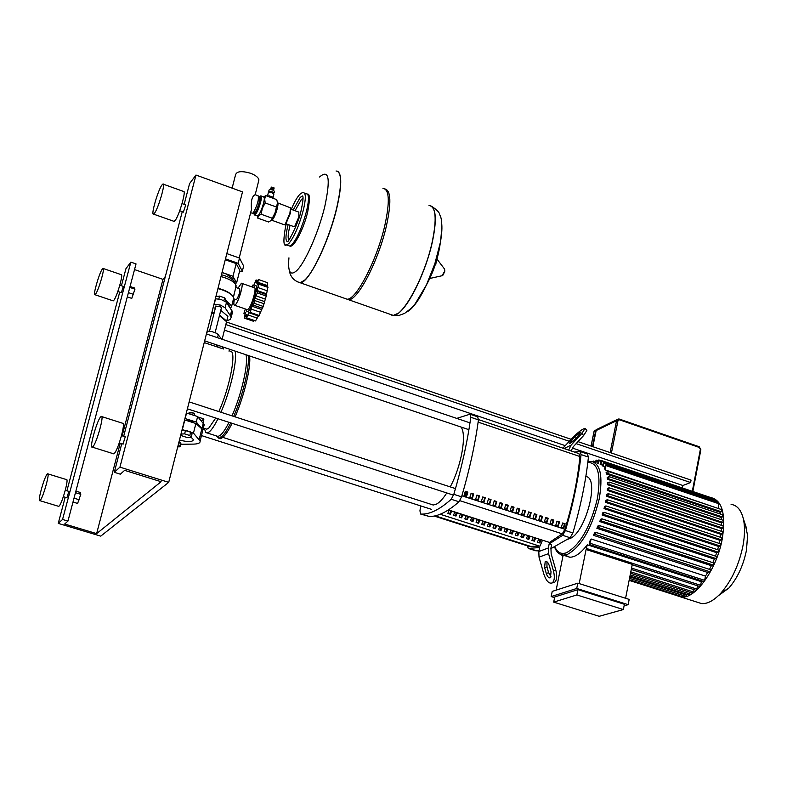 <?xml version="1.0" encoding="UTF-8"?>
<svg xmlns="http://www.w3.org/2000/svg" width="787" height="787" viewBox="0 0 787 787"><rect width="100%" height="100%" fill="white"/><g stroke="black" fill="none" stroke-linecap="round" stroke-linejoin="round"><path stroke-width="1.18" d="M225.839 324.569L569.276 441.291M576.153 443.632L690.592 482.529L691.055 480.119L577.992 441.635M571.126 439.303L226.646 322.07M690.592 482.529L682.88 485.5L572.306 448.029M565.253 445.639L224.433 330.127M682.88 485.5L682.398 487.97M617.234 419.51L597.825 428.866L596.162 430.548L592.847 446.691M592.463 446.563L595.7 430.764L597.058 429.161M177.724 446.898L179.997 446.78L180.882 443.327L179.121 441.399M179.997 446.78L178.639 444.999L179.525 441.527M194.458 414.326L192.412 412.782L188.723 413.086M189.323 412.378L192.402 412.368L194.419 413.883M180.98 434.07L184.64 433.873L189.795 435.526L190.69 431.974L192.048 433.844L191.152 437.375L187.375 437.582L182.24 435.939L180.941 434.198M189.795 435.526L191.152 437.375M181.876 430.538L185.535 430.322L190.69 431.974M184.64 433.873L185.535 430.322M191.172 437.297L193.376 439.608C192.825 442.048 188.191 442.205 179.456 440.061M202.348 432.024L202.751 430.45L201.836 428.876L195.884 423.514L184.581 419.904M180.636 444.271L193.563 444.114C198.235 443.996 200.41 442.973 200.085 441.035L193.464 433.096L182.131 429.545M211.093 343.024L207.63 341.853M215.913 296.551L219.573 296.099L224.62 297.83L225.859 300.034L225.485 301.529M224.62 297.83L223.921 300.585M219.573 296.099L218.855 298.952M253.552 287.462L254.486 286.291C259.749 280.467 253.099 307.166 248.19 311.504L246.744 311.849L246.331 309.311M241.816 283.379L254.221 287.688C257.172 286.684 251.712 306.173 248.18 309.212L247.01 309.547M238.008 288.229L241.412 283.241C244.285 282.208 238.795 301.726 235.343 304.805L234.605 305.277C233.66 305.228 233.601 303.162 234.437 299.08M254.919 298.253L264.619 301.608L263.252 306.438L254.122 303.29L254.919 298.253L257.31 292.941L256.867 290.442L258.874 284.215L258.667 283.763L257.319 284.943L258.402 279.503L267.462 282.661L267.098 286.704M258.775 283.802L267.865 286.97L266.468 294.604M257.349 291.436L266.626 294.653L264.619 301.608M257.31 292.941L266.439 296.109M258.874 284.215L267.974 287.393M258.402 279.503L256.159 283.212L256.05 280.015L253.729 285.671L253.001 284.933L251.938 286.901M245.367 308.976L243.921 313.315L244.118 313.777L245.416 312.695L244.324 318.135L246.518 314.534L246.606 317.83L248.928 312.183L249.459 312.37M254.24 320.486L253.345 321.214L244.334 318.135M248.928 312.183L249.666 312.99L250.197 312.409L252.007 306.222L261.697 309.566L258.825 316.138M258.323 315.961L255.539 320.929M250.197 312.409L259.307 315.538M246.606 317.83L255.677 320.939M256.867 290.442L266.557 293.807M263.252 306.438L261.697 309.566M252.007 306.222L254.122 303.29M230.611 308.297L231.703 305.995L225.79 300.3M236.11 299.66L236.68 299.483C239.248 294.899 240.251 291.338 239.681 288.799L235.933 287.511M233.454 297.24L235.746 287.57M239.455 271.623L242.327 271.24L238.166 263.32L225.485 258.884M234.998 283.133L236.602 282.927L239.779 270.344L236.208 263.596L225.259 259.759M238.166 263.32L239.494 258.047L226.823 253.601M242.327 271.24L243.645 266.006L239.494 258.047M225.662 300.841L226.705 301.205L226.4 302.405M226.705 301.205L230.316 307.884M236.602 282.927L234.811 279.611L225.515 273.66L221.993 272.627M234.792 282.031L235.156 280.595L233.001 276.267L222.032 272.45M233.001 276.267L236.208 263.596M234.457 282.08L234.152 281.51C232.086 278.696 227.856 276.444 221.452 274.742M235.775 287.462L235.657 284.422C233.277 281.185 228.387 278.568 220.99 276.571M232.726 296.05L232.499 295.725C229.932 292.646 225.112 290.157 218.019 288.268M233.267 299.749L233.7 298.057L232.903 296.315C230.257 293.128 225.259 290.56 217.93 288.603M226.184 323.211L226.567 321.676L219.425 315.666M213.956 313.62L211.733 313.019M226.361 322.503L226.705 321.145L219.553 315.125M214.094 313.088L211.87 312.478M227.512 317.909L227.905 316.364L220.773 310.324M215.313 308.268L213.09 307.668M215.687 306.802L219.475 306.173L221.727 307.737L221.285 308.307M213.985 304.126L220.508 305.11L225.102 307.835L231.27 317.063L230.325 319.433L226.774 320.85M230.542 314.839L232.608 311.76L226.105 302.06L220.931 299.434L215.353 298.765M232.135 188.142L235.5 174.98C236.543 171.232 241.589 170.671 250.65 173.297C255.657 175.255 258.411 177.469 258.923 179.908L258.559 181.354M250.896 211.703L251.466 209.44C250.787 200.97 252.037 196.052 255.195 194.684L258.156 195.806C259.002 199.652 257.369 205.328 253.276 212.834L252.263 213.238M267.462 196.101L268.367 192.559L271.928 192.53L273.797 194.419M273.443 193.376L271.889 192.205L269.056 192.195M272.922 192.599L271.899 191.556L269.852 191.9M273.502 193.386L274.23 192.667L268.751 191.123L269.036 192.205M274.466 191.723L273.62 190.316L271.003 189.46L269.292 189.667L268.701 191.182M273.355 190.11L270.698 189.205M273.542 190.277L270.423 189.431M273.532 189.401L270.876 188.487M273.64 189.608L270.649 188.801M271.092 187.729L273.758 188.418L273.856 189.175M273.817 188.89L270.836 188.083M273.886 187.965L271.23 187.05M253.827 213.779L254.693 215.028C256.592 213.641 258.569 209.342 260.625 202.131C261.609 198.019 261.658 195.924 260.792 195.835M258.707 197.311L258.923 197.025C260.487 195.481 260.704 197.183 259.582 202.121C257.083 210.414 255.126 214.202 253.699 213.484L253.611 212.411M257.241 215.933L258.569 215.864L262.317 208.299L264.658 198.993L263.684 196.888L265.809 195.648L264.658 198.993L265.209 202.967L262.317 208.299L261.136 214.231L258.569 215.864L257.703 218.088L257.605 216.071L254.693 215.028M277.713 202.889L290.492 207.827L289.921 213.09L285.297 224.088L284.048 224.649M284.983 224.423L285.937 223.774L290.275 213.474L290.678 208.24M276.581 207.768L275.017 212.874L271.22 220.409L275.017 212.874L277.329 203.577L276.581 207.768M277.28 201.964L276.758 199.623L265.809 195.648M257.703 218.088L268.633 222.003L271.22 220.409M261.136 214.231L272.125 218.186M265.209 202.967L276.207 206.942M268.839 196.75L269.075 195.835L267.196 196.15M272.43 198.049L272.676 197.055L269.075 195.835M269.174 196.868L269.42 195.874M273.453 198.422L272.676 197.055M272.686 198.147L272.912 197.222M432.043 242.75C437.011 218.993 436.008 206.578 429.033 205.505C436.008 206.578 437.011 218.993 432.043 242.75C424.518 277.083 403.042 316.561 393.185 315.371C403.042 316.561 424.518 277.083 432.043 242.75M406.899 311.957L409.23 310.501C414.621 306.202 420.366 297.673 426.465 284.914L434.847 263.724L440.346 242.524C441.92 233.828 442.314 226.981 441.507 221.993M390.391 314.397L393.185 315.371L390.391 314.397M385.128 188.988C390.972 190.769 391.385 203.135 386.378 226.076C378.577 260.595 357.721 300.644 348.621 299.739L346.054 298.844M382.964 188.408C389.378 189.264 389.988 201.629 384.813 225.505C376.993 260.025 356.167 300.103 347.087 299.208L344.529 298.312M298.204 282.179L300.28 282.789C308.553 283.379 328.72 242.701 336.826 207.984C341.843 186.057 342.03 173.779 337.407 171.173C342.03 173.779 341.843 186.057 336.826 207.984C328.72 242.701 308.553 283.379 300.28 282.789L298.204 282.179M319.542 176.996C328.976 168.802 330.717 178.659 324.765 206.558C318.686 232.145 304.953 263.153 296.561 270.777C290.216 276.217 287.678 271.909 288.947 257.841M293.856 226.636L294.781 226.322L298.834 216.946L298.834 212.096L290.895 209.224M258.697 197.557L259.297 197.773L259.159 202.613C257.575 208.152 256.06 211.457 254.604 212.52L254.339 212.431M218.57 347.401L215.559 344.519M207.148 331.071L211.782 331.534L216.199 333.147L217.95 334.347L221.55 339.069M223.675 347.254L223.223 349.054L221.875 346.644M186.608 420.209L190.533 420.435L192.736 422.166M184.935 418.487L196.248 422.058L201.925 428.531L202.79 431.119M202.259 427.184L204.207 424.655L197.645 416.549L186.342 412.968M676.643 595.552L681.109 597.067C695.147 599.596 717.016 569.178 722.309 538.583C725.988 514.009 722.171 500.325 710.838 497.541L710.631 497.522M697.213 602.203L701.463 603.56C707.424 604.082 713.898 600.599 720.882 593.113C731.684 580.658 739.062 564.781 743.026 545.47C744.935 534.875 744.994 525.824 743.223 518.318C741.01 509.828 736.966 505.185 731.084 504.398M718.275 595.779L728.831 588.086C737.458 578.15 743.341 565.519 746.479 550.192L747.581 535.396L745.309 524.634M564.938 555.071L569.68 557.186C574.953 557.403 580.826 553.271 587.289 544.791L701.335 581.662L701.906 580.954M591.185 539.016L589.493 544.594L589.807 541.19L591.185 539.016L705.457 576.094L707.729 572.483L593.359 535.288L594.657 532.858L595.985 532.386L710.543 569.719L710.041 571.805L707.729 572.483M709.49 569.375L711.379 565.696L596.88 528.303L597.933 525.962L599.222 525.5L713.878 563.01L713.376 565.105L711.379 565.696M712.806 562.666L714.311 559.114L599.753 521.555L600.619 519.282L601.898 518.81L716.603 556.488L716.091 558.583L714.311 559.114M715.472 556.114L716.672 552.7L602.104 514.993L602.812 512.78L604.121 512.288L718.806 550.113L718.295 552.199L716.672 552.7M717.616 549.719L718.541 546.434L604.013 508.599L604.573 506.434L605.921 505.923L720.567 543.866L720.056 545.962L718.541 546.434M719.288 543.443L719.967 540.305L605.518 502.362L605.941 500.266L607.348 499.725L606.816 501.85L605.518 502.362M576.733 588.469L577.815 583.157L629.177 599.399L628.134 604.672L576.733 588.469L551.156 596.566L554.609 597.648M624.406 604.278L577.943 589.64L576.861 594.942L623.363 609.551L624.406 604.278M577.815 583.157L552.228 591.401L551.156 596.566M563.138 555.12L556.153 590.142M577.943 589.64L554.756 596.949L553.684 602.124L599.182 616.3L623.363 609.551M579.173 583.59L586.099 549.503L632.276 564.387L625.586 598.268M553.684 602.124L576.861 594.942M628.134 604.672L624.101 605.813M693.77 589.561L692.383 593.093M690.219 592.395L688.999 595.09M686.844 594.401L685.772 596.33M683.637 595.651L682.713 596.821M680.47 596.113L679.811 596.566M632.197 564.8L697.567 585.784M720.518 537.305L720.951 534.334L606.62 496.302L606.915 494.256L608.4 493.675L607.869 495.8L606.62 496.302M721.295 531.284L721.502 528.51L607.328 490.409L607.475 488.432L609.069 487.792L608.528 489.917L607.328 490.409M721.61 525.411L721.581 522.853L607.603 484.713L607.594 482.805L609.325 482.106L608.784 484.221L607.603 484.713M721.384 519.666L721.118 517.413L607.387 479.244L607.18 477.424L609.118 476.627L608.577 478.742L607.387 479.244M720.489 514.068L719.987 512.219L606.57 474.059L606.108 472.357L608.341 471.423L607.8 473.528L606.57 474.059M718.58 508.579L605.203 469.898L604.544 468.57L605.882 464.812L605.203 469.898M604.839 467.124L602.429 465.756L603.737 462.107L601.563 461.379L601.386 460.552L600.078 464.173L600.904 464.596L601.563 461.379M602.547 465.156L600.904 464.596M560.757 554.52L561.259 554.717M593.516 461.949L593.359 461.044L592.749 461.684M605.97 464.842L718.846 502.991L718.295 508.018M603.186 466.573L603.737 462.107M603.826 462.136L716.337 500.198L716.367 502.155M601.465 460.582L713.642 498.545L713.878 499.371M598.425 463.681L598.848 459.923L597.549 463.543M595.926 463.002L596.172 460.11L595.08 462.717M697.498 585.853L696.889 589.089L695.944 590.26M587.289 544.791L586.099 549.503M701.335 581.662L700.646 585.302L699.702 586.482M705.457 576.094L704.65 580.353L703.696 581.534M721.728 509.701L721.345 511.747L719.987 512.219M722.81 514.905L722.427 516.961L721.118 517.413M723.273 520.355L722.879 522.42L721.581 522.853M723.214 526.001L722.83 528.067L721.502 528.51M722.712 531.815L722.318 533.891L720.951 534.334M721.787 537.777L721.394 539.852L719.967 540.305M604.278 512.396L718.806 550.113M602.055 518.908L716.603 556.488M599.379 525.598L713.878 563.01M596.133 532.484L710.543 569.719M593.359 535.288L595.454 534.511L595.985 532.386M596.88 528.303L598.691 527.624L599.222 525.5M599.753 521.555L601.366 520.935L601.898 518.81M602.104 514.993L603.58 514.423L604.121 512.288M604.013 508.599L605.39 508.058L605.921 505.923M434.227 516.046L529.356 546.473L539.597 546.119M563.384 527.762L564.505 524.034L562.528 523.394M564.505 524.034L565.145 523.788L563.895 527.929L561.406 527.123L562.656 522.971L565.145 523.788M557.757 525.932L558.878 522.204L556.891 521.555M558.878 522.204L559.508 521.948L558.258 526.1L555.77 525.293L557.019 521.142L559.508 521.948M552.11 524.103L553.241 520.364L551.244 519.715M553.241 520.364L553.861 520.109L552.622 524.27L550.123 523.453L551.372 519.302L553.861 520.109M546.463 522.263L547.585 518.525L545.588 517.876M547.585 518.525L548.214 518.269L546.965 522.43L544.456 521.614L545.706 517.452L548.214 518.269M540.797 520.423L541.928 516.685L539.912 516.026M541.928 516.685L542.548 516.429L541.299 520.591L538.79 519.774L540.039 515.613L542.548 516.429M535.121 518.584L536.252 514.836L534.235 514.177M536.252 514.836L536.872 514.58L535.613 518.741L533.104 517.925L534.353 513.763L536.872 514.58M529.435 516.734L530.566 512.986L528.539 512.327M530.566 512.986L531.186 512.731L529.926 516.892L527.408 516.075L528.667 511.904L531.186 512.731M523.739 514.885L524.87 511.127L522.834 510.468M524.87 511.127L525.48 510.871L524.231 515.042L521.702 514.226L522.962 510.045L525.48 510.871M518.033 513.035L519.164 509.278L517.118 508.609M519.164 509.278L519.774 509.012L518.515 513.193L515.987 512.367L517.246 508.186L519.774 509.012M512.317 511.176L513.449 507.408L511.393 506.749M513.449 507.408L514.049 507.153L512.799 511.334L510.261 510.507L511.52 506.326L514.049 507.153M506.582 509.317L507.723 505.549L505.657 504.88M507.723 505.549L508.323 505.284L507.064 509.464L504.526 508.648L505.785 504.457L508.323 505.284M500.847 507.448L501.978 503.68L499.912 503.011M501.978 503.68L502.578 503.414L501.319 507.605L498.781 506.779L500.04 502.588L502.578 503.414M495.092 505.579L496.233 501.811L494.157 501.132M496.233 501.811L496.823 501.535L495.564 505.736L493.016 504.91L494.275 500.709L496.823 501.535M489.337 503.71L490.468 499.932L488.383 499.253M490.468 499.932L491.058 499.666L489.799 503.857L487.242 503.031L488.511 498.83L491.058 499.666M483.562 501.831L484.694 498.053L482.598 497.374M484.694 498.053L485.284 497.778L484.015 501.988L481.467 501.152L482.726 496.951L485.284 497.778M477.778 499.952L478.909 496.174L476.814 495.485M478.909 496.174L479.499 495.899L478.23 500.099L475.673 499.273L476.932 495.062L479.499 495.899M471.974 498.073L473.115 494.285L471.01 493.597M473.115 494.285L473.695 494.01L472.436 498.22L469.869 497.384L471.128 493.174L473.695 494.01M466.189 496.135L467.311 492.396L465.186 491.708M467.311 492.396L467.891 492.121L466.622 496.331L464.045 495.495L465.314 491.275L467.891 492.121M448.403 509.927L549.474 542.43L562.292 533.842L564.928 529.258C572.779 503.611 577.776 479.362 579.921 456.519L578.888 453.568L478.466 419.589M568.332 539.065L569.178 538.8C585.203 534.432 600.353 477.65 585.833 476.538M538.938 550.92L535.514 550.733L528.313 548.441L527.329 545.824M565.41 530.536L562.666 535.327L570.113 537.737L572.867 532.956L565.41 530.536C573.241 503.896 578.455 478.585 581.062 454.581L580.039 451.482L574.402 452.053M528.313 548.441L539.646 547.516L538.81 551.53L539.026 557.137L543.886 574.225C546.257 581.121 549.041 584.013 552.248 582.901L554.638 582.262C556.901 580.196 557.304 576.192 555.858 570.27L553.458 570.909L548.549 553.645L548.323 547.978L549.159 543.925L562.666 535.327M570.113 537.737L550.811 548.687M555.858 570.27L551.156 553.723L550.93 548.057L551.618 544.712L549.159 543.925M581.062 454.581L588.43 457.08L587.387 453.981L580.432 451.62M453.824 494.325L451.226 499.273L458.959 501.772L461.566 496.843L453.824 494.325C461.821 467.193 467.478 441.507 470.783 417.277L478.437 419.865C475.181 444.084 469.554 469.741 461.566 496.843M458.959 501.772C447.626 511.776 437.739 516.685 429.299 516.488L420.622 514.039L419.943 510.832L420.691 505.893M478.437 419.865L477.65 416.805L470.36 414.336M456.745 418.399L469.957 414.218L470.783 417.277M420.622 514.039L421.822 514.098C430.174 514.265 439.972 509.317 451.226 499.273M588.43 457.08C585.872 481.064 580.688 506.356 572.867 532.956M541.141 539.941L539.852 542.961L537.413 542.174L538.711 539.164M539.272 542.774L539.941 539.557M535.622 538.17L534.334 541.19L531.894 540.403L533.183 537.383M533.753 541.003L534.432 537.787M530.094 536.39L528.805 539.41L526.365 538.633L527.654 535.603M528.234 539.233L528.903 536.006M524.555 534.609L523.276 537.639L520.817 536.852L522.106 533.822M522.696 537.452L523.375 534.235M519.007 532.829L517.728 535.858L515.269 535.071L516.547 532.042M517.157 535.672L517.836 532.455M513.449 531.038L512.17 534.068L509.71 533.281L510.989 530.251M511.599 533.891L512.288 530.664M507.881 529.248L506.592 532.287L504.133 531.491L505.411 528.461M506.031 532.101L506.72 528.874M502.293 527.457L501.014 530.497L498.545 529.7L499.824 526.66M500.463 530.31L501.152 527.083M496.705 525.657L495.426 528.697L492.957 527.91L494.226 524.86M494.875 528.52L495.564 525.293M491.108 523.857L489.829 526.906L487.35 526.109L488.629 523.06M489.278 526.729L489.976 523.493M485.49 522.047L484.221 525.106L481.733 524.309L483.011 521.25M483.671 524.929L484.369 521.692M479.863 520.246L478.594 523.296L476.105 522.499L477.384 519.44M478.053 523.119L478.752 519.882M474.236 518.426L472.967 521.486L470.469 520.689L471.738 517.63M472.426 521.319L473.135 518.072M468.59 516.616L467.321 519.676L464.822 518.879L466.091 515.81M466.789 519.509L467.498 516.262M462.933 514.796L461.664 517.866L459.165 517.059L460.434 513.99M461.143 517.698L461.851 514.452M457.267 512.976L456.007 516.046L453.499 515.239L454.758 512.17M455.476 515.879L456.194 512.632M451.59 511.147L450.331 514.226L447.823 513.419L449.082 510.34M449.81 514.059L450.528 510.802M448.197 510.055L549.474 542.43M440.169 514.265L539.912 546.217L542.43 540.354M562.912 448.167L572.1 438.241C578.337 431.955 582.655 428.699 585.056 428.453L581.829 433.519L571.057 445.176L568.647 450.105M575.72 438.664L580.993 432.171C579.793 432.289 577.638 433.922 574.51 437.07L569.247 443.563C570.427 443.455 572.592 441.822 575.72 438.664M571.077 450.921L573.329 446.682L583.649 435.506L581.829 433.519M585.056 428.453L586.866 430.43L583.649 435.506M549.375 565.873L551.048 571.746L550.438 577.737C548.844 578.297 547.447 576.851 546.257 573.398L544.594 567.555L545.204 561.544C546.798 560.983 548.185 562.43 549.375 565.873M546.945 561.751L546.985 566.925L548.637 572.759L551.097 576.91M553.143 582.665L554.638 582.262M553.458 570.909C554.904 576.841 554.501 580.836 552.248 582.901M430.853 504.26L433.224 505.028L436.175 504.28C439.451 502.647 442.983 498.869 446.77 492.947M450.243 486.887C461.339 466.258 466.976 434.513 461.034 427.026M220.99 436.746L222.18 436.293M466.189 492.131L465.835 496.076M466.553 494.915L466.553 492.908M465.363 495.918L466.189 492.032M464.714 493.311L466.229 493.813M205.387 428.728L206.804 429.181L208.752 428.148L215.736 418.025M218.835 411.562C230.188 386.742 237.103 348.946 230.03 351.415M204.226 428.354L205.978 432.702L207.197 432.948L209.303 431.847C211.772 429.761 214.664 425.393 217.979 418.753M220.97 412.26C230.493 390.627 237.713 358.961 235.018 351.061M230.453 349.526L228.889 351.032M216.464 435.929L218.058 436.441L220.203 435.359C222.721 433.293 225.653 428.945 228.987 422.324M232.008 415.851C241.599 394.287 248.741 362.65 245.918 354.73M216.307 435.88L219.012 438.261L221.226 437.149C223.941 434.926 227.109 430.164 230.729 422.885M233.7 416.402C242.917 395.438 250 365.345 248.141 355.478M218.845 438.27L220.36 438.693L222.583 437.592C225.308 435.368 228.476 430.607 232.096 423.327M235.077 416.854C244.295 395.891 251.378 365.807 249.509 355.931M221.609 348.415L204.217 342.581M198.098 417.071L203.853 418.93L203.449 423.249M203.853 418.93L201.482 420.966M47.899 473.882L66.442 479.568C69.207 478.103 62.065 503.778 59.055 506.13L58.395 506.267M47.24 474.069L47.614 473.794C50.22 472.269 43.029 498.014 40.167 500.414L39.832 500.65C37.264 502.067 44.338 476.706 47.24 474.069M65.282 490.291L68.853 491.383L66.925 497.787M103.254 268.515L121.188 274.653C123.736 273.197 117.047 296.591 113.849 300.3L112.905 300.772M102.32 269.056L102.959 268.416C105.369 266.911 98.641 290.364 95.581 294.131L94.971 294.722C92.6 296.128 99.211 273.04 102.32 269.056M119.821 285.199L123.333 286.389L121.346 292.656M101.69 416.589L122.585 423.249C126.136 421.429 118.129 450.361 114.213 453.489L113.21 453.686M100.706 416.864L101.257 416.451C104.612 414.562 96.535 443.573 92.797 446.78L92.305 447.134C89 448.885 96.919 420.376 100.706 416.864M121.523 435.614L125.261 436.795L123.008 444.094M163.322 184.188L183.46 191.418C186.676 189.637 179.19 215.727 175.088 220.557L173.691 221.245M161.945 184.984L162.899 184.04C165.949 182.19 158.403 208.358 154.468 213.267L153.573 214.133C150.573 215.864 157.961 190.159 161.945 184.984M182.063 203.597L185.752 204.915L183.401 212.057M129.806 287.422L134.951 289.173L134.518 288.003L130.052 286.488M127.307 296.876L131.773 298.391L134.951 289.173M128.429 292.636L133.583 294.377M75.473 492.692L80.786 494.315L80.49 492.544L75.886 491.127M72.994 502.047L77.618 503.444L80.786 494.315M74.017 498.161L79.349 499.784M168.713 482.352L100.746 536.134L58.248 523.385L62.557 519.469L67.948 521.092L64.672 524.024L96.634 533.616L161.109 481.713L124.631 470.351L120.352 474.187L114.292 472.298L119.939 467.153L168.713 482.352L242.504 191.9L195.963 175.048L189.578 183.587L184.168 204.345M119.939 467.153L195.963 175.048M114.292 472.298L121.749 443.701M123.677 436.303L182.259 211.654M165.359 276.483L162.978 279.365L134.528 269.587M96.634 533.616L120.224 443.219M122.152 435.811L162.978 279.365M67.948 521.092L136.033 263.911L130.849 262.12L125.95 268.682L121.414 285.74M62.557 519.469L130.849 262.12M58.248 523.385L65.193 497.256M66.915 490.793L119.722 292.105M619.418 419.087L618.257 419.018L619.418 419.087L619.585 419.835L699.328 447.469L698.994 446.741M618.257 419.018L616.565 420.73L619.585 419.835M699.328 447.469L700.725 449.859M611.42 453.017L617.943 420.809M596.162 430.548L616.565 420.73L610.112 452.574M700.371 449.347L692.304 491.324M591.106 446.101L594.047 431.797M595.7 430.764L594.096 431.542L596.359 429.574M182.368 429.535L184.807 419.943M199.17 439.48L201.836 428.876M193.464 433.096L195.884 423.514M244.659 313.167L245.337 313.403M245.465 316.374L246.4 316.699M251.201 309.104L260.635 312.35M247.856 314.908L257.251 318.135M257.841 287.53L267.275 290.806M257.89 282.297L267.285 285.573M256.178 281.549L257.015 281.835M253.198 285.415L253.768 285.612M252.991 305.031L262.405 308.268L253.03 305.031M254.614 300.496L264.058 303.762M256.041 295.863L265.485 299.139M230.443 315.243L231.781 309.921M225.102 307.835L226.459 302.474M214.231 304.116L215.589 298.745M261.136 195.963L263.694 196.888C264.57 196.976 264.521 199.081 263.547 203.184C261.481 210.395 259.503 214.684 257.605 216.071L257.329 215.972M271.466 220.124L271.81 220.252C273.591 219.012 275.42 215.107 277.299 208.525C278.175 204.777 278.204 202.859 277.378 202.771L277.349 202.78M391.759 315.174L393.313 315.42L398.586 313.078C409.437 305.307 425.836 271.338 432.171 242.799C436.795 221.117 436.283 208.781 430.656 205.781M442.038 275.735L444.606 271.348L444.616 269.144L436.982 259.1M442.933 275.184L444.675 271.633M444.714 271.466L444.783 270.02M435.742 264.688L436.273 261.55M336.039 170.995C341.883 171.625 342.099 183.932 336.688 207.935C329.881 236.798 314.279 271.682 304.726 280.083L300.152 282.74L298.057 282.12M302.651 195.963L300.221 197.37L293.158 210.04M288.18 224.59L287.698 226.469C285.406 236.287 285.396 241.363 287.668 241.688C288.947 241.265 299.306 221.452 301.175 210.168M302.995 198.245L301.401 199.475L295.046 210.729M290.069 225.269L289.764 226.489C288.042 233.65 287.708 238.195 288.75 240.124M285.789 244.737L286.645 244.944L288.819 243.547C294.259 236.857 299.109 225.653 303.379 209.942C305.966 198.718 305.966 192.963 303.369 192.677C300.26 192.294 296.227 197.852 291.259 209.352M288.74 245.692L289.783 246.065L291.967 244.668C297.417 237.989 302.277 226.804 306.546 211.083C309.124 199.868 309.114 194.114 306.497 193.818L304.421 193.061M218.304 334.75L217.556 337.712M207.384 331.061L206.627 334.032M201.925 428.531L203.302 423.072M196.248 422.058L197.645 416.549M185.171 418.477L186.578 412.959M587.83 462.382C598.12 462.648 601.278 474.846 597.303 498.988C590.191 527.438 579.852 545.381 566.296 552.808C561.161 554.51 557.383 552.582 554.973 547.014M560.482 554.392L563.236 555.13L567.24 554.501C581.209 546.876 591.854 528.421 599.173 499.135C603.098 476.125 600.442 463.553 591.234 461.418L587.919 461.654M693.317 591.932L630.8 571.864M689.924 593.939L630.22 574.805M686.697 595.179L629.797 576.96M683.628 595.67L629.521 578.366L685.861 596.359M595.139 462.402L593.526 461.861M719.082 503.828L606.069 465.648M716.573 501.034L603.924 462.933M600.707 461.32L599.025 460.749M597.972 461.477L596.349 460.926M696.889 589.089L631.548 568.076M700.646 585.302L586.541 548.5M704.65 580.353L590.309 543.345M721.394 539.852L606.816 501.85M710.041 571.805L595.454 534.511M713.376 565.105L598.691 527.624M716.091 558.583L601.366 520.935M718.295 552.199L603.58 514.423M720.056 545.962L605.39 508.058M721.345 511.747L607.8 473.528M722.427 516.961L608.577 478.742M722.879 522.42L608.784 484.221M722.83 528.067L608.528 489.917M722.318 533.891L607.869 495.8M564.928 529.258L461.871 495.79M459.854 500.68L562.292 533.842M478.122 422.127L579.921 456.519M575.848 438.526L574.51 437.07M571.913 442.146L570.87 441.005M564.023 448.541L571.057 445.176M548.637 572.759L546.257 573.398M546.985 566.925L544.594 567.555M539.026 557.137L548.549 553.645M538.81 551.53L548.323 547.978M619.487 419.117L699.131 446.721M692.845 491.501L700.863 449.702L699.21 446.741M593.988 431.679L591.037 446.081M593.998 431.62L594.726 430.381M192.49 422.088L192.638 421.507M194.399 414.582L194.517 414.08M200.085 441.035L202.751 430.45M221.521 307.353L215.126 332.635M215.933 305.848L209.519 331.13M234.605 305.277L247.423 309.685M244.118 313.777L245.19 314.151M244.383 318.135L253.424 321.224M256.237 280.015L257.605 280.487M253.109 284.973L253.945 285.258M246.538 317.85L255.618 320.958M249.666 312.99L258.874 316.158M252.883 305.002L262.376 308.278M233.69 298.824L236.307 299.729M235.156 280.595L234.674 282.513M234.152 281.51L235.657 284.422M236.198 285.799L235.205 289.714M234.526 292.43L233.365 297.053M232.499 295.725L232.903 296.315M233.7 298.057L231.703 305.995M226.567 321.676L222.131 339.266M227.905 316.364L226.705 321.145M231.27 317.063L232.608 311.76M252.578 213.346L250.66 212.657M258.923 179.908L255.195 194.684M251.466 209.44L239.218 257.949M273.03 197.478L273.876 194.084M290.806 208.535L290.492 207.827M272.292 218.894L271.81 220.252L284.382 224.777M285.937 223.774L285.297 224.088M273.935 187.7L274.033 188.457M273.581 189.126L273.669 189.893M274.555 191.389L274.23 192.667M273.315 193.12L273.699 193.661M431.778 206.391C437.09 209.952 439.726 212.736 439.677 214.743C442.107 218.107 442.333 227.374 440.346 242.524C438.339 257.526 433.716 271.653 426.465 284.914L415.28 303.654L411.286 308.219L404.646 313.364L399.058 315.43L393.313 315.42L348.621 299.739M444.616 269.154L444.734 271.515L442.481 275.637L429.761 278.47M289.173 269.911C290.187 276.611 293.846 280.88 300.152 282.74L347.087 299.208M285.917 223.783L294.151 226.735M302.67 196.012L302.306 195.953C302.375 196.042 304.49 194.782 301.224 209.972M285.563 226.676C283.064 240.901 283.428 247 286.645 244.944L289.783 246.065C293.679 248.279 303.792 228.919 307.678 211.978C310.048 199.485 309.95 193.513 307.383 194.045M286.281 223.911L285.612 226.489M253.748 212.215L254.604 212.52M202.83 430.105L204.207 424.655M701.463 603.56L681.109 597.067M728.831 588.086L720.882 593.113M554.619 547.172C556.399 551.972 559.272 554.619 563.236 555.13L569.68 557.186M692.471 593.123L630.525 573.251M689.087 595.12L629.954 576.182M629.246 579.744L682.801 596.851M629.118 580.373L679.899 596.595M560.974 554.874L563.049 555.533M598.927 459.952L601.101 460.69M596.251 460.139L598.15 460.779M595.287 461.694L593.437 461.064M696.033 590.289L631.272 569.473M699.791 586.512L632.217 564.722M703.785 581.563L589.493 544.594M721.905 537.767L607.436 499.745M721.856 509.681L608.42 471.452M722.938 514.895L609.197 476.656M723.391 520.345L609.413 482.136M723.342 525.991L609.158 487.822M722.84 531.805L608.489 493.705M746.607 528.549L743.223 518.318M435.181 515.849L531.727 546.729M536.911 550.861L529.69 548.559M429.299 516.488L421.822 514.098M545.962 561.347L545.204 561.544M222.839 437.375L433.224 505.028M455.496 488.599L189.155 401.901M466.622 493.075L466.347 492.446M453.558 495.151L187.395 408.827M204.354 429.308L203.135 428.915M431.345 509.307L201.462 435.565M468.914 429.682L204.659 340.86M469.987 422.865L206.41 333.954M206.804 429.181L203.351 428.069M220.36 438.693L219.012 438.261M218.058 436.441L207.197 432.948M179.711 210.749L183.519 212.106M153.573 214.133L174.143 221.403M119.27 442.914L123.126 444.134M92.305 447.134L113.682 453.833M117.834 291.465L121.424 292.675M94.971 294.722L113.21 300.88M63.354 496.695L66.993 497.807M39.832 500.65L58.7 506.356"/></g></svg>
